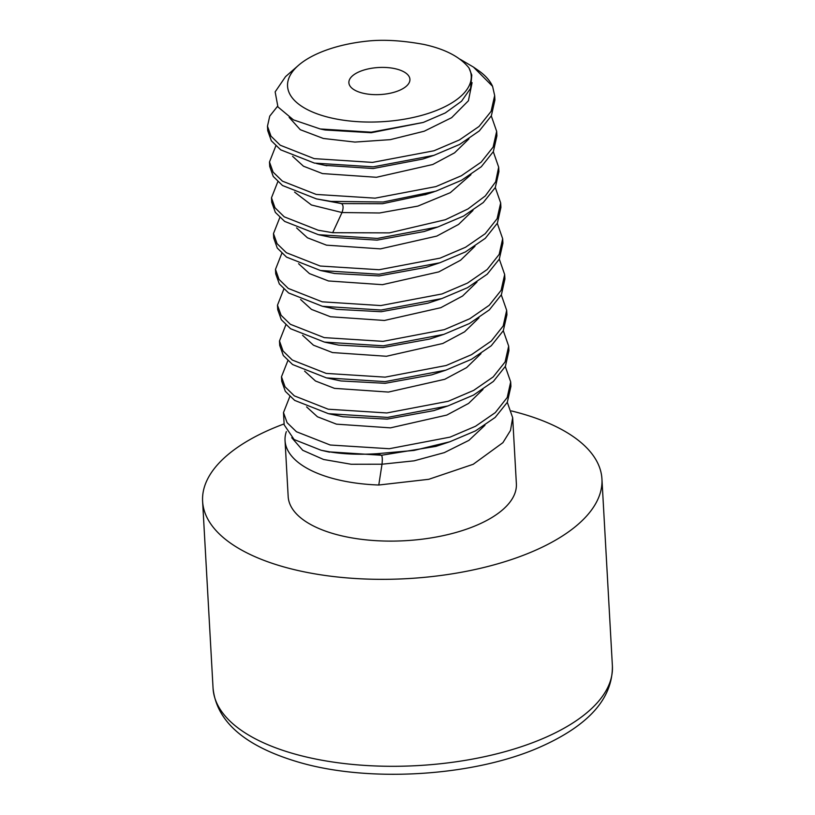 <?xml version="1.0" encoding="UTF-8"?>
<svg xmlns="http://www.w3.org/2000/svg" width="815" height="815" viewBox="0 0 815 815"><rect width="100%" height="100%" fill="white"/><g stroke="black" fill="none" stroke-linecap="round" stroke-linejoin="round"><path stroke-width="1.22" d="M468.971 67.93A91.993 40.77 176.8 0 1 430.014 112.827A91.993 40.77 176.8 0 1 325.409 116.484A91.993 40.77 176.8 0 1 298.443 65.373A91.993 40.77 176.8 0 1 371.131 40.75C386.483 39.558 404.077 40.791 423.932 44.448C445.112 49.073 460.129 56.897 468.971 67.93L471.793 75.092L470.571 88.346L461.524 101.254L445.296 112.939L423.291 122.433L371.182 132.733L324.93 129.972M361.463 92.808A30.573 13.549 -3.2 0 0 393.594 92.401A30.573 13.549 -3.2 0 0 409.925 79.33A30.573 13.549 -3.2 0 0 397.343 69.255A30.573 13.549 -3.2 0 0 365.202 69.662A30.573 13.549 -3.2 0 0 348.881 82.743A30.573 13.549 -3.2 0 0 361.463 92.808M298.443 65.373L285.545 76.63L275.154 91.891L277.935 106.918L293.41 119.846L320.173 128.953L371.233 132.183L423.291 122.433M473.505 67.115L478.293 70.436A114.273 50.642 176.8 0 1 492.576 86.329L473.505 67.115L460.108 59.24M492.576 86.329L494.664 95.549L491.088 111.37L479.047 126.447L459.456 139.915L433.967 150.775L372.465 162.399L314.203 158.63L280.228 145.213L270.977 136.136L267.473 126.203L269.734 116.138L277.548 106.307M494.664 95.549L494.919 100.021L491.374 115.781L479.291 130.93L459.609 144.438L433.855 155.37L373.239 166.841L314.447 163.102L280.696 149.838L271.344 140.801L267.728 130.675L267.473 126.203M491.292 115.934L496.661 131.337L493.126 147.087L481.145 162.154L461.392 175.745L435.903 186.594L375.114 198.157L316.2 194.428L282.448 181.164L273.096 172.118L269.48 162.002L275.816 145.936M269.48 162.002L269.724 166.474L273.239 176.437L282.499 185.504L316.454 198.901L341.505 203.597C343.41 205.003 343.584 207.988 342.005 212.542L311.412 204.983L294.582 192.106M316.454 198.901L330.921 201.387L383.162 202.008L435.842 191.179L461.473 180.309L481.298 166.729L493.36 151.6L496.916 135.82L496.661 131.337M493.299 151.733L498.668 167.136L495.652 181.827L485.261 195.967L467.983 208.946L445.408 219.704L389.387 232.876L332.673 232.703L318.207 230.227L284.252 216.831L274.991 207.754L271.477 197.8L277.813 181.735M271.477 197.8L271.731 202.273L275.348 212.379L284.649 221.405L318.451 234.7L377.427 238.418L437.808 226.988L463.46 216.118L483.285 202.528L495.326 187.47L498.912 171.619L498.668 167.136M495.296 187.521L500.665 202.935L497.109 218.715L485.19 233.722L465.538 247.261L440.08 258.131L379.087 269.745L320.203 266.026L286.401 252.732L277.09 243.705L273.473 233.589L279.82 217.534M273.473 233.589L273.728 238.072L277.263 248.055L286.534 257.112L320.458 270.498L379.118 274.237L439.754 262.797L465.406 251.937L485.312 238.306L497.384 223.157L500.919 207.407L500.665 202.935M497.293 223.32L502.672 238.734L499.167 254.412L487.217 269.49L467.474 283.09L442.015 293.95L380.778 305.564L322.21 301.825L288.286 288.439L279.015 279.382L275.48 269.388L281.817 253.322M275.48 269.388L275.725 273.86L279.331 283.946L288.602 292.962L322.455 306.297L381.145 310.036L441.761 298.596L467.494 287.695L487.258 274.156L499.3 259.119L502.916 243.206L502.672 238.734M499.3 259.119L504.668 274.533L501.113 290.323L489.234 305.279L469.735 318.757L444.307 329.647L382.999 341.353L324.207 337.614L290.354 324.288L281.083 315.273L277.477 305.187L283.824 289.121M277.477 305.187L277.732 309.659L281.287 319.684L290.568 328.73L324.462 342.096L383.366 345.815L443.747 334.395L469.379 323.555L489.326 309.894L501.398 294.724L504.923 279.005L504.668 274.533M501.296 294.918L506.675 310.332L503.191 325.959L491.262 341.047L471.539 354.657L446.151 365.507L385.138 377.141L326.214 373.413L292.32 360.057L283.039 351L279.484 340.986L285.821 324.92M279.484 340.986L279.728 345.458L283.304 355.503L292.585 364.539L326.458 377.895L385.047 381.634L445.785 370.183L471.528 359.272L491.231 345.784L503.293 330.727L506.92 314.804L506.675 310.332M503.303 330.717L508.672 346.13L505.096 361.952L493.177 376.927L473.709 390.365L448.25 401.265L386.84 412.961L328.211 409.212L294.337 395.866L285.056 386.83L281.481 376.785L287.827 360.719M281.481 376.785L281.735 381.257L285.332 391.343L294.673 400.399L328.465 413.684L387.594 417.402L447.812 405.972L473.454 395.112L493.381 381.44L505.432 366.261L508.927 350.603L508.672 346.13M505.3 366.516L510.679 381.919L507.215 397.516L495.286 412.624L475.532 426.255L450.094 437.115L389.254 448.729L330.218 445.01L296.426 431.726L287.084 422.659L283.488 412.584L289.824 396.518M283.488 412.584L284.17 424.839L294.113 439.53L321.1 450.247L330.605 452.04C344.582 454.22 360.057 454.77 377.029 453.7L413.989 450.44L449.758 441.791L475.522 430.87L495.174 417.423L507.297 402.335L510.923 386.402L510.679 381.919M285.046 440.589L288.174 496.529A114.273 50.642 -3.2 0 0 335.199 534.182A114.273 50.642 -3.2 0 0 455.351 532.653A114.273 50.642 -3.2 0 0 516.374 483.764L512.676 417.718L510.516 430.402L502.916 442.657L473.23 464.275L428.772 479.302L378.781 485.017A114.273 50.642 -3.2 0 1 332.072 478.252A114.273 50.642 -3.2 0 1 285.046 440.589A114.273 50.642 -3.2 0 1 286.33 431.614M507.307 402.315L512.676 417.718M472.079 82.651L468.411 100.775L451.632 117.686L424.238 131.205L390.324 139.64L354.933 142.075L323.351 138.469L300.277 129.697L289.152 117.38M468.961 138.866L454.576 152.833L432.775 164.498L376.418 177.283L322.475 173.575L303.465 166.209L292.585 156.307M470.958 174.665L450.298 192.676L417.881 206.103L379.495 212.99L342.005 212.542L332.673 232.703M472.965 210.464L458.58 224.42L436.779 236.095L380.422 248.881L326.479 245.162L307.469 237.807L296.589 227.905M474.962 246.262L460.587 260.219L438.786 271.894L382.418 284.68L328.476 280.961L309.466 273.606L298.585 263.703M476.969 282.051L462.584 296.018L440.783 307.693L384.425 320.468L330.483 316.76L311.473 309.394L300.592 299.502M484.976 425.247L468.931 440.355L444.318 452.631L414.112 460.832L382.011 464.214L378.781 485.017M478.965 317.86L464.591 331.817L442.779 343.492L386.422 356.267L332.479 352.559L313.469 345.193L302.589 335.301M480.972 353.649L466.588 367.616L444.786 379.281L388.429 392.066L334.486 388.358L315.476 380.992L304.596 371.1M482.969 389.448L468.594 403.415L446.783 415.079L390.426 427.865L336.483 424.157L317.473 416.791L306.593 406.899M377.029 453.7L381.512 455.259C382.357 456.553 382.52 459.538 382.011 464.214L351.204 464.265L323.565 459.477L302.742 450.298L291.76 437.737M449.758 441.791L435.944 446.376L381.512 455.259L327.762 451.765M443.747 334.395L429.851 339.009L383.081 347.526L338.663 345.112L325.022 342.219M445.785 370.183L431.726 374.849L385.138 383.315L340.884 380.951L327.029 378.007M447.812 405.972L433.794 410.628L387.217 419.114L342.952 416.76L329.087 413.816M437.808 226.988L424.126 231.531L377.06 240.13L330.34 237.246M439.754 262.797L425.939 267.381L379.097 275.928L334.598 273.504L321.069 270.631M441.761 298.596L427.712 303.251L381.125 311.727L336.85 309.354L323.015 306.409M612.391 665.947C612.758 698.649 588.399 725.788 539.316 747.386C473.678 776.247 370.132 782.808 299.981 762.565C245.58 746.805 216.607 722.039 213.061 688.278A199.981 88.631 176.8 0 0 295.346 754.181A199.981 88.631 176.8 0 0 505.606 751.501A199.981 88.631 176.8 0 0 612.391 665.947L601.939 478.986A199.981 88.631 176.8 0 0 519.654 413.083A199.981 88.631 -3.2 0 0 511.453 410.933M284.119 423.902A199.981 88.631 -3.2 0 0 202.609 501.307A199.981 88.631 -3.2 0 0 284.893 567.209A199.981 88.631 176.8 0 0 495.153 564.54A199.981 88.631 176.8 0 0 601.939 478.986M422.985 159.007L373.158 168.532L325.114 165.374M426.235 194.378L382.612 203.709L341.505 203.597L330.921 201.387M433.855 155.37L422.985 158.996M316.577 163.55L326.285 165.628M320.845 129.096L324.36 129.85M424.961 194.805L434.222 191.708M329.535 452.172L328.333 451.897M329.005 452.05L321.1 450.247M319.083 234.832L330.34 237.236M325.379 165.435L326.886 165.761M213.061 688.278L202.609 501.307"/></g></svg>
